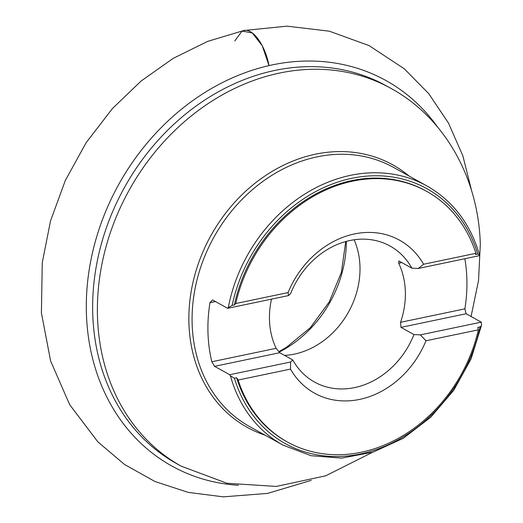 <?xml version="1.0" encoding="UTF-8"?>
<svg xmlns="http://www.w3.org/2000/svg" width="523" height="523" viewBox="0 0 523 523"><rect width="100%" height="100%" fill="white"/><g stroke="black" fill="none" stroke-linecap="round" stroke-linejoin="round"><path stroke-width="0.78" d="M181.246 466.183A216.045 179.533 119 0 1 129.168 190.15A216.045 179.533 119 0 1 391.008 88.42L386.281 85.798A216.045 179.533 119 0 0 124.441 187.522A216.045 179.533 119 0 0 176.519 463.561L181.246 466.183L226.989 483.265L276.262 486.429L325.751 475.806L372.304 452.415M227.636 308.315L228.29 307.616A148.225 123.173 -61 0 1 426.866 185.907L393.538 167.399A148.225 123.173 119 0 0 213.894 237.194A148.225 123.173 119 0 0 249.621 426.578L282.95 445.086A148.225 123.173 -61 0 1 230.44 375.867L229.728 374.73L214.6 366.329L211.815 361.766A148.225 123.173 -61 0 1 209.958 302.706L212.515 299.921L227.636 308.315L288.533 295.587L288.081 292.579A87.511 72.717 119 0 1 354.437 233.951A87.511 72.717 119 0 1 423.584 264.252L475.937 253.309A143.367 119.133 119 0 0 426.631 191.34A143.367 119.133 119 0 0 235.729 303.523L288.081 292.579M426.866 185.907C452.755 200.727 470.275 223.609 479.428 254.557L479.146 255.734L418.256 268.469L423.584 264.252M464.855 258.722A148.225 123.173 -61 0 1 466.856 278.72A148.225 123.173 -61 0 1 464.882 308.858L466.104 313.748L400.964 327.365L413.961 334.589L420.342 334.877L425.99 340.774L478.342 329.83L477.826 327.365L480.029 326.901L481.186 326.045L481.585 324.986L481.232 322.148L466.104 313.748M413.961 334.589A77.79 64.643 119 0 1 314.545 382.058A77.79 64.643 119 0 1 292.743 359.929L290.618 362.001L290.481 369.101L238.135 380.044L236.644 377.783L234.441 378.247A145.793 121.153 119 0 0 360.419 453.984A145.793 121.153 119 0 0 480.029 326.901M236.644 377.783A143.367 119.133 119 0 0 286.493 441.49L287.434 442.013A143.367 119.133 119 0 0 478.342 329.83M475.937 253.309L475.538 254.518L477.734 254.06A145.793 121.153 119 0 0 351.757 178.317A145.793 121.153 119 0 0 232.153 305.399L234.356 304.942L235.729 303.523M426.631 191.34L425.689 190.81A143.367 119.133 119 0 0 234.356 304.942M238.135 380.044A143.367 119.133 119 0 0 287.434 442.013M290.481 369.101A87.511 72.717 119 0 0 359.634 399.402A87.511 72.717 119 0 0 425.99 340.774M418.256 268.469L411.876 268.175A77.79 64.643 119 0 0 390.073 246.045A77.79 64.643 119 0 0 290.657 293.514L288.533 295.587M271.483 299.149A77.79 64.643 119 0 0 276.131 348.318L279.74 352.711L214.6 366.329M411.876 268.175L398.872 260.957L398.703 263.246A77.79 64.643 119 0 1 405.345 291.579A77.79 64.643 119 0 1 400.559 322.305L400.964 327.365M354.117 239.789A77.79 64.643 -61 0 1 359.968 266.384A77.79 64.643 -61 0 1 284.584 355.398M292.743 359.929L279.74 352.711M481.232 322.148L420.342 334.877M401.827 262.592L398.703 263.246M400.559 322.305L464.882 308.858M479.375 255.126L477.734 254.06M290.618 362.001L229.728 374.73M211.815 361.766L276.131 348.318M215.463 301.555L209.958 302.706M230.44 375.867L234.441 378.247M232.153 305.399L228.29 307.616M234.814 40.918L242.012 31.112L252.204 32.89L262.245 45.723L269.018 65.623C265.122 44.985 252.923 28.046 243.744 30.53L287.009 26.15L329.392 31.197L369.081 45.606L404.292 68.794L428.736 93.656L448.414 122.951L462.855 155.795L471.759 191.274M238.475 485.285A220.477 183.213 -61 0 1 86.413 313.571A220.477 183.213 -61 0 1 218.516 84.615A220.477 183.213 -61 0 1 437.49 126.926M409.025 176.003A150.081 124.716 119 0 0 210.932 235.553A150.081 124.716 119 0 0 265.109 435.175M346.357 241.378A109.346 90.865 -61 0 1 279.217 352.097M391.008 88.42C445.073 117.897 478.728 178.696 480.304 244.529L478.532 280.622L471.06 316.5M278.857 351.665L286.375 347.377L310.368 327.653L329.255 301.902L341.388 272.352L345.736 241.548M282.95 445.086L311.035 455.71L341.663 458.115L373.03 452.179L403.318 438.274L430.762 417.217L453.787 390.243L471.06 358.922L481.565 325.071M311.244 480.349L267.613 493.405L223.262 496.85L188.241 492.391L154.998 481.52L124.566 464.509L97.879 441.896L69.677 404.684L50.613 360.962L41.402 312.885L42.258 262.677L50.522 220.928L65.31 180.52L86.151 142.674L112.412 108.555L141.138 81L173.165 58.386L207.664 41.389L243.744 30.53"/></g></svg>
